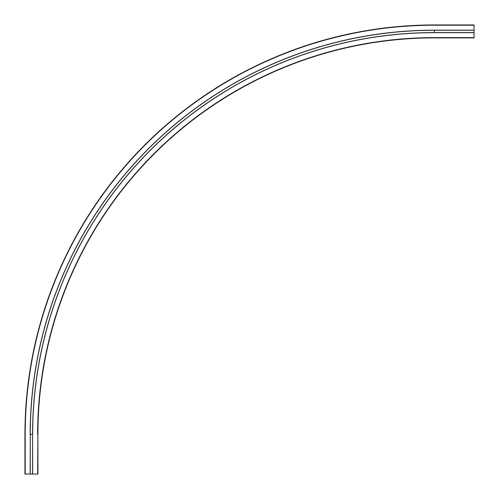 <?xml version="1.0" encoding="UTF-8"?>
<svg xmlns="http://www.w3.org/2000/svg" width="499" height="499" viewBox="0 0 499 499"><rect width="100%" height="100%" fill="white"/><g stroke="black" fill="none" stroke-linecap="round" stroke-linejoin="round"><path stroke-width="0.75" d="M30.177 474.05L30.277 434.398L30.277 474.05L24.95 474.05L24.95 434.398A409.448 409.448 0 0 1 434.398 24.95L474.05 24.95L474.05 37.905L434.398 37.905A396.499 396.499 0 0 0 37.905 434.398L37.905 474.05L32.578 474.05L32.578 434.398L32.672 474.05M30.277 474.05L32.578 474.05M474.05 30.177L434.398 30.177A404.221 404.221 0 0 0 30.177 434.398M474.05 25.212L434.398 25.212A409.186 409.186 0 0 0 25.212 434.398L25.212 474.05M37.637 474.05L37.905 434.398M474.05 37.637L434.398 37.637A396.761 396.761 0 0 0 37.637 434.398M474.05 32.672L434.398 32.672A401.726 401.726 0 0 0 32.672 434.398M434.398 25.212L434.398 24.95A409.448 409.448 0 0 0 24.95 434.398L25.212 434.398M434.398 30.177L434.398 30.277A404.128 404.128 0 0 0 30.277 434.398L32.578 434.398A401.82 401.82 0 0 1 434.398 32.578L434.398 32.672M474.05 30.277L434.398 30.277L434.398 32.578L474.05 32.578"/></g></svg>
